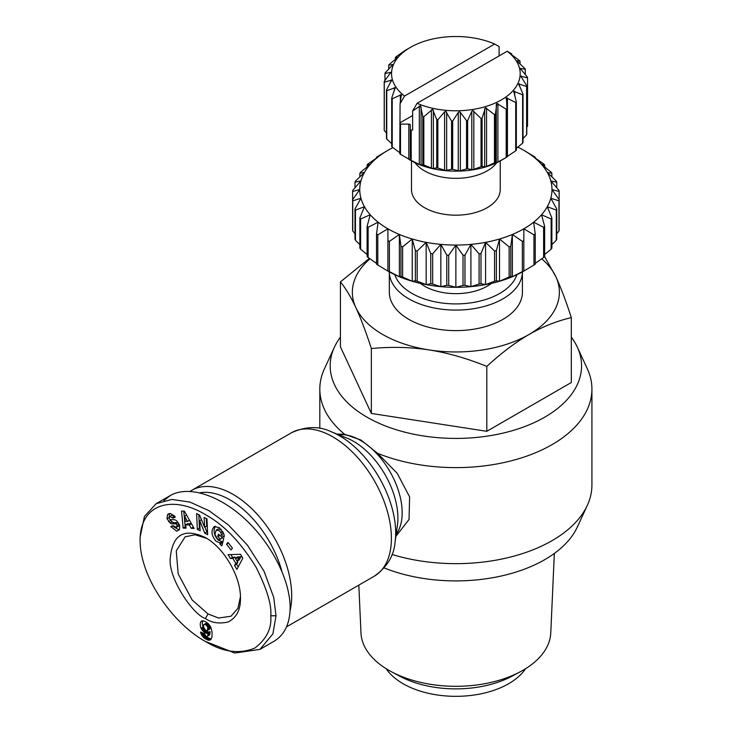 <?xml version="1.0" encoding="UTF-8"?>
<svg xmlns="http://www.w3.org/2000/svg" width="732" height="732" viewBox="0 0 732 732"><rect width="100%" height="100%" fill="white"/><g stroke="black" fill="none" stroke-linecap="round" stroke-linejoin="round"><path stroke-width="1.1" d="M290.055 610.854A82.817 47.809 -120 0 0 233.142 494.439A82.817 47.809 -120 0 0 191.738 490.339A82.817 47.809 -120 0 0 190.146 491.337M395.884 536.309L409.042 519.473L409.609 496.891L397.256 473.366L377.566 453.3L360.903 440.005L344.616 434.286L337.141 434.122M377.566 453.3A136.051 78.544 0 0 0 518.54 458.79A136.051 78.544 0 0 0 591.923 389.076A136.051 78.544 0 0 0 587.338 368.855L577.338 347.178A125.694 72.569 0 0 0 571.326 337.159M340.417 337.159A125.694 72.569 0 0 0 334.405 347.178A125.694 72.569 0 0 0 366.988 417.167A125.694 72.569 0 0 0 518.64 428.723A125.694 72.569 0 0 0 577.338 347.178M384.181 567.941A125.694 72.569 0 0 0 577.338 527.003L587.338 505.318A136.051 78.544 0 0 0 591.923 485.106L591.923 389.076M392.013 554.463A136.051 78.544 0 0 0 587.338 505.318M240.435 596.745L237.946 608.274L230.964 616.243L218.584 618.028L208.044 613.974L192.141 599.975L178.187 573.879L176.256 550.894L185.123 536.849L195.051 534.753L206.763 538.404M525.567 668.709A74.682 43.115 180 0 1 508.676 683.706A74.682 43.115 180 0 1 386.176 668.709M369.999 258.826A103.514 59.768 0 0 0 355.88 307.669A103.514 59.768 0 0 0 382.671 334.46A103.514 59.768 0 0 0 429.08 349.923A103.514 59.768 0 0 0 529.071 334.46A103.514 59.768 0 0 0 555.863 276.733C560.849 287.52 566.001 301.145 571.326 317.606C556.778 321.028 542.687 326.637 529.071 334.46C515.447 342.375 501.356 353.016 486.807 366.403C466.934 358.341 447.691 352.851 429.08 349.923C410.469 347.096 391.227 346.639 371.353 348.542C366.027 332.081 360.867 318.457 355.88 307.669C350.893 296.972 345.742 288.381 340.417 281.884L369.395 258.405M554.334 553.438L550.775 632.915A94.931 54.809 180 0 1 523.005 670.256A94.931 54.809 180 0 1 520.406 671.692A94.931 54.809 180 0 1 391.336 671.692A94.931 54.809 180 0 1 360.968 632.915L358.826 585.115M389.323 271.874A66.548 38.421 0 0 0 430.562 307.202A66.548 38.421 0 0 0 502.93 298.839A66.548 38.421 0 0 0 522.419 271.874L522.419 292.196A66.548 38.421 180 0 1 502.93 319.362A66.548 38.421 180 0 1 430.407 327.689A66.548 38.421 180 0 1 389.323 292.196L389.323 271.874M516.902 274.701A62.11 35.859 180 0 1 499.791 293.404A62.11 35.859 180 0 1 437.553 302.316A62.11 35.859 180 0 1 394.841 274.701M491.392 283.394A44.368 25.611 180 0 1 424.505 286.157A44.368 25.611 180 0 1 420.351 283.394M415.007 162.705A44.368 25.611 0 0 0 424.505 170.849A44.368 25.611 0 0 0 496.735 162.705M404.549 96.038A64.325 37.14 180 0 1 410.387 47.388L405.153 50.407A71.718 41.404 0 0 0 404.759 50.636L396.03 56.858A71.718 41.404 0 0 0 395.408 57.407L397.897 57.197L389.122 64.544A71.718 41.404 0 0 0 388.71 65.157L393.02 64.535L385.123 72.889A71.718 41.404 0 0 0 384.95 73.539L390.897 72.285L384.218 81.526A71.718 41.404 0 0 0 384.282 82.185L391.602 80.127L386.45 90.091A71.718 41.404 0 0 0 386.743 90.722L395.124 87.721L391.712 98.198A71.718 41.404 0 0 0 392.224 98.774L401.301 94.712L400.084 103.715L404.549 96.038L494.649 44.021L499.105 46.546L499.105 55.934M390.513 73.09L390.897 72.285M511.659 54.726L511.659 53.793L507.194 51.258L417.094 103.285L412.638 110.962L420.433 105.756L422.803 116.434A71.718 41.404 0 0 0 423.819 116.727L432.557 109.324L436.757 119.6A71.718 41.404 0 0 0 437.855 119.764L444.589 111.868L445.697 111.356L451.553 121.018A71.718 41.404 0 0 0 452.687 121.055L458.259 112.408L459.275 111.767L460.346 112.344L466.531 120.634A71.718 41.404 0 0 0 467.657 120.533L471.811 111.301L472.716 110.541L481.043 118.465A71.718 41.404 0 0 0 482.104 118.227L485.408 107.723L494.457 114.595A71.718 41.404 0 0 0 495.408 114.238L496.818 103.45L506.187 109.196A71.718 41.404 0 0 0 506.983 108.739L506.983 157.032A71.718 41.404 180 0 1 506.59 157.261A71.718 41.404 180 0 1 506.187 157.499L496.818 162.614L495.408 162.531A71.718 41.404 180 0 1 494.457 162.888L485.408 166.887L482.104 166.521A71.718 41.404 180 0 1 481.043 166.759L472.716 169.705L467.657 168.827A71.718 41.404 180 0 1 466.531 168.936L459.275 170.931L452.687 169.348A71.718 41.404 180 0 1 451.553 169.321L445.697 170.519L437.855 168.067A71.718 41.404 180 0 1 436.757 167.893L432.557 168.488L423.819 165.029A71.718 41.404 180 0 1 422.803 164.727L420.433 164.929L411.183 160.372A71.718 41.404 180 0 1 410.295 159.96L400.495 154.296A71.718 41.404 180 0 1 399.773 153.784L400.084 103.715M412.638 110.962L412.638 130.003L411.183 130.186A71.718 41.404 180 0 1 410.295 129.774L410.295 124.971A1.482 0.851 0 0 0 409.865 124.367A1.482 0.851 0 0 0 408.813 124.111L400.495 124.111A71.718 41.404 180 0 1 399.773 123.598M506.983 108.739L506.434 97.896L515.712 102.517A71.718 41.404 0 0 0 516.334 101.968L513.846 91.308L522.621 94.831A71.718 41.404 0 0 0 523.032 94.218L518.723 83.979L526.619 86.486A71.718 41.404 0 0 0 526.793 85.845L520.845 76.219L527.525 77.848A71.718 41.404 0 0 0 527.461 77.189L520.141 68.378L525.292 69.284A71.718 41.404 0 0 0 525 68.652L516.618 60.793L520.031 61.186A71.718 41.404 0 0 0 519.519 60.6L510.442 53.793L511.659 53.793M506.114 98.884L506.434 97.896M513.754 92.324L513.846 91.308M518.869 84.985L518.723 83.979M410.387 160.281L409.865 159.979L410.387 160.281A64.325 37.14 0 0 0 501.356 160.281L506.59 157.261M400.367 153.153L392.224 147.077A71.718 41.404 180 0 1 391.712 146.492L391.712 98.198M391.712 143.655L386.743 139.016A71.718 41.404 180 0 1 386.45 138.385L386.45 90.091M386.45 133.059L384.282 130.479A71.718 41.404 180 0 1 384.218 129.82L384.218 81.526M411.503 160.921L411.503 189.561A44.368 25.611 0 0 0 424.505 207.678A44.368 25.611 0 0 0 472.845 213.232A44.368 25.611 0 0 0 500.24 189.561L500.24 160.921M223.287 532.521A2.589 1.491 60 0 1 223.342 533.088A2.589 1.491 60 0 1 223.287 533.582L223.928 534.168M219.948 542.842L216.041 541.259C211.356 535.476 210.761 530.581 214.247 526.564L219.545 527.708L224.084 534.68A6.378 3.687 60 0 1 224.23 536.071A6.378 3.687 60 0 1 224.111 537.169L221.192 534.79A2.589 1.491 -120 0 0 221.256 534.296A2.589 1.491 -120 0 0 220.762 532.576L219.408 530.819L216.196 530.096L214.961 534.259L217.23 538.807L219.261 539.704L220.414 538.99L217.733 536.629L218.383 534.104L223.699 538.77L221.851 545.88L219.902 544.169L219.948 542.842L222.043 541.634L222.501 543.4M218.145 528.98L221.476 529.593M219.838 535.376L222.51 537.782L219.847 539.484M215.382 526.162C213.03 530.618 213.945 535.248 218.127 540.051L222.043 541.634M173.749 526.848L179.148 529.95M176.641 531.222L170.766 526.5L172.99 525.603L176.348 527.397L177.107 525.283A1.382 0.796 -120 0 0 175.772 523.892L172.112 523.828A5.17 2.983 60 0 1 170.071 523.032L166.988 518.64L167.573 514.505L170.291 513.471L174.683 516.152L175.241 517.213L172.917 518.146L169.897 516.481L169.165 517.798A1.382 0.796 -120 0 0 169.165 517.835A1.382 0.796 -120 0 0 170.565 519.656L174.152 519.72A5.17 2.983 60 0 1 177.08 521.276L179.633 525.384L179.486 529.492L176.641 531.222L178.736 530.014M167.573 514.505L169.147 513.599M169.449 513.535L169.174 517.698M202.837 620.736A8.326 4.804 -120 0 0 202.343 623.179A8.326 4.804 -120 0 0 203.148 627.077L203.999 628.605M201.053 628.285A8.326 4.804 60 0 1 200.257 624.387A8.326 4.804 60 0 1 200.87 621.724L202.746 620.727L205.665 621.715L208.812 624.122L210.862 627.26L212.097 632.173L211.96 636.932L210.972 639.338L208.83 640.244L204.255 638.13L201.09 633.949L200.495 632.027L204.512 633.766L205.957 636.373L207.193 636.437L207.668 635.715L208.08 632.924L206.589 633.336L204.823 632.713L201.529 629.2L201.053 628.285L203.148 627.077M205.436 641.452C222.995 652.185 239.456 654.39 254.828 648.067C266.512 639.164 271.828 628.404 270.785 615.786C271.792 604.934 266.86 588.702 255.999 567.099C240.672 542.321 224.047 524.981 206.14 515.081C175.158 495.738 140.215 501.493 140.077 540.317C140.187 578.975 174.674 624.799 205.436 641.452L234.78 653.036L259.933 649.403L272.88 633.921L276.019 615.786L273.741 597.44L263.996 571.143L247.443 545.175L228.338 524.881L209.05 510.726L189.908 502.07L171.819 499.444L156.163 503.698L144.433 516.444L140.077 537.37M259.933 649.403L274.052 641.25C284.574 634.873 289.936 623.673 290.128 607.642C290.156 580.403 271.737 544.013 245.54 519.537C219.362 495.024 188.28 485.124 170.281 495.546L163.895 500.569M199.809 492.773A78.379 45.247 60 0 1 230.004 499.874A78.379 45.247 60 0 1 281.774 570.905M205.436 618.503C193.175 615.063 166.896 576.779 170.419 556.787C172.908 534.214 184.574 527.818 205.427 537.608C224.157 547.856 240.956 576.962 240.462 598.291C240.627 609.829 236.5 617.726 228.091 621.99C219.115 624.012 211.566 622.85 205.436 618.503L208.044 613.974M242.832 558.168L236.893 569.414L234.542 565.461L235.777 563.347L232.813 558.36L230.434 558.534L228.119 554.636L240.553 554.325L242.832 558.168M204.786 533.18L199.69 520.708L200.138 530.782L197.32 529.327L196.624 513.571L199.616 515.127L204.585 527.287L204.155 517.469L206.964 518.915L207.668 534.671L204.786 533.18L206.882 531.972L207.568 532.329M227.981 542.403L232.428 548.149L231.019 549.97L226.572 544.224L227.981 542.403M184.391 511.156L194.145 528.44L191.198 528.348L189.359 524.945L185.654 524.817L186.047 528.175L183.156 528.083L181.536 511.064L184.391 511.156M200.87 621.724L202.563 620.745M201.529 629.2L203.624 627.992M202.069 630.069L204.155 628.87M204.722 629.612L207.998 632L210.166 631.716L209.581 634.918L207.193 636.437M202.682 630.893L204.777 629.685M203.35 631.597L205.436 630.389M204.063 632.21L206.15 631.002M204.823 632.713L206.918 631.515M205.143 632.887L207.238 631.689M205.912 633.207L207.998 632M206.589 633.336L208.684 632.128M206.863 633.326L208.959 632.119M207.476 633.207L209.562 632M208.08 632.924L210.166 631.716M208.062 633.088L210.148 631.881M207.961 634.205L210.047 632.997M207.824 635.074L209.919 633.866M207.668 635.715L209.755 634.507M207.485 636.126L209.581 634.918M200.742 632.97L201.575 632.494M201.09 633.949L202.737 632.997M203.441 633.308L206.342 636.922L211.2 639.018M201.51 634.854L203.597 633.647M201.895 635.522L203.981 634.315M202.48 636.373L204.576 635.166M203.176 637.188L205.271 635.98M203.569 637.563L205.655 636.355M204.255 638.13L206.342 636.922M205.033 638.688L207.129 637.481M205.921 639.219L208.007 638.011M206.653 639.603L208.739 638.396M207.44 639.942L209.526 638.734M208.162 640.152L210.249 638.944M208.83 640.244L210.926 639.036M209.444 640.198L210.999 639.301M210.011 640.052L210.606 639.704M201.3 621.239L201.886 620.901M205.427 630.179L207.366 630.563L207.851 627.836L206.753 625.485L204.621 624.25L203.78 624.725L203.469 626.83L205.427 630.179M204.027 624.451L206.717 623.042L209.434 625.165L209.81 628.916L207.284 630.627M204.621 624.25L206.717 623.042M205.308 624.414L207.394 623.207M206.067 624.854L208.162 623.646M206.753 625.485L208.84 624.277M207.348 626.363L209.434 625.165M207.595 626.931L209.691 625.723M207.851 627.836L209.938 626.629M207.934 628.834L210.029 627.626M207.906 629.392L210.002 628.184M207.714 630.124L209.81 628.916M207.366 630.563L209.453 629.355M230.882 554.572L232.52 557.327L234.908 557.153L235.448 558.077M230.434 558.534L232.52 557.327M232.813 558.36L234.908 557.153M237.223 561.06L237.863 562.139L236.637 564.253L238.211 566.916M235.777 563.347L237.863 562.139M234.542 565.461L236.637 564.253M237.351 556.979L241.029 556.704L239.126 559.962L237.04 561.169L238.934 557.912L235.265 558.177L237.351 556.979M238.934 557.912L241.029 556.704M235.265 558.177L237.04 561.169M204.887 527.113L206.882 531.972M199.69 520.708L201.474 519.674M206.351 518.595L206.68 526.079L204.585 527.287M198.82 514.706L199.415 528.12L200.037 528.44M197.32 529.327L199.415 528.12M169.897 516.481L171.993 515.282L175.085 516.911M172.917 518.146L175.012 516.948M168.598 521.642L170.693 520.434L172.157 521.824A5.17 2.983 -120 0 0 174.207 522.621L177.867 522.685A1.382 0.796 60 0 1 178.37 522.868M170.034 519.455L170.693 520.434M179.276 524.551L178.443 526.189L176.348 527.397M219.902 544.169L221.997 542.961M217.733 536.629L219.82 535.421M220.414 538.99L222.51 537.782M221.192 534.808L223.287 533.601L221.192 534.79M226.572 544.224L228.521 543.098M183.75 511.137L185.242 526.875L185.901 526.894M183.156 528.083L185.242 526.875M185.654 524.817L187.74 523.609L191.445 523.737L193.413 527.141M189.359 524.945L191.445 523.737M191.198 528.348L193.294 527.141M184.62 516.197L185.233 521.376L187.465 521.449L184.62 516.197L186.596 515.053M187.465 521.449L189.524 520.251M387.905 271.069L377.794 265.03L377.794 234.844L387.905 228.805L387.905 271.069A96.121 55.495 0 0 0 399.37 276.723A96.121 55.495 0 0 0 412.235 281.271A96.121 55.495 0 0 0 426.17 284.602A96.121 55.495 0 0 0 440.838 286.642A96.121 55.495 0 0 0 455.871 287.319A96.121 55.495 0 0 0 470.905 286.642A96.121 55.495 0 0 0 485.572 284.602A96.121 55.495 0 0 0 499.508 281.271A96.121 55.495 0 0 0 512.373 276.723A96.121 55.495 0 0 0 523.837 271.069L523.837 228.805A96.121 55.495 180 0 1 512.373 234.46A96.121 55.495 180 0 1 499.508 239.007A96.121 55.495 180 0 1 485.572 242.347A96.121 55.495 180 0 1 470.905 244.378A96.121 55.495 180 0 1 455.871 245.064A96.121 55.495 180 0 1 440.838 244.378A96.121 55.495 180 0 1 426.17 242.347A96.121 55.495 180 0 1 412.235 239.007A96.121 55.495 180 0 1 399.37 234.46A96.121 55.495 180 0 1 387.905 228.805A96.121 55.495 180 0 1 378.105 222.18A96.121 55.495 180 0 1 370.227 214.76A96.121 55.495 180 0 1 364.454 206.717A96.121 55.495 180 0 1 360.931 198.244A96.121 55.495 180 0 1 359.751 189.561A96.121 55.495 180 0 1 360.931 180.886A96.121 55.495 180 0 1 364.454 172.413A96.121 55.495 180 0 1 370.227 164.371A96.121 55.495 180 0 1 378.105 156.941A96.121 55.495 180 0 1 387.905 150.325A96.121 55.495 180 0 1 392.938 147.617M517.835 147.141A96.121 55.495 180 0 1 523.837 150.325L523.837 150.325A96.121 55.495 180 0 1 533.637 156.941A96.121 55.495 180 0 1 541.515 164.371A96.121 55.495 180 0 1 547.289 172.413A96.121 55.495 180 0 1 550.812 180.886A96.121 55.495 180 0 1 551.992 189.561A96.121 55.495 180 0 1 550.812 198.244A96.121 55.495 180 0 1 547.289 206.717A96.121 55.495 180 0 1 541.515 214.76A96.121 55.495 180 0 1 533.637 222.18A96.121 55.495 180 0 1 523.837 228.805L533.948 234.844L533.948 265.03L523.837 271.069M387.905 150.325L377.794 156.364A103.514 59.768 0 0 0 376.523 157.215L378.105 156.941L368.123 163.895A103.514 59.768 0 0 0 367.107 164.856L370.227 164.371L360.611 172.212A103.514 59.768 0 0 0 359.87 173.255L364.454 172.413L355.45 181.106A103.514 59.768 0 0 0 354.993 182.204L360.931 180.886L352.76 190.347A103.514 59.768 0 0 0 352.604 191.473L359.751 189.561L352.604 199.726L352.604 229.912A103.514 59.768 180 0 0 352.76 231.038L352.76 200.852L360.931 198.244L354.993 209.004L354.993 239.19A103.514 59.768 180 0 0 355.45 240.288L355.45 210.102L364.454 206.717L359.87 217.953L359.87 248.139A103.514 59.768 180 0 0 360.611 249.182L360.611 218.996L370.227 214.76L367.107 226.344L367.107 256.529A103.514 59.768 180 0 0 368.123 257.49L368.123 227.304L378.105 222.18L376.523 233.984L376.523 264.17A103.514 59.768 180 0 0 377.794 265.03M559.138 191.473L559.138 199.726L551.992 189.561L559.138 191.473A103.514 59.768 0 0 0 558.983 190.347L550.812 180.886L556.75 182.204A103.514 59.768 0 0 0 556.293 181.106L547.289 172.413L551.873 173.255A103.514 59.768 0 0 0 551.132 172.212L541.515 164.371L544.635 164.856A103.514 59.768 0 0 0 543.62 163.895L533.637 156.941L535.22 157.215L535.22 158.02M544.635 164.856L544.635 166.878M551.873 173.255L551.873 176.796M556.75 182.204L556.75 187.721M533.948 265.03A103.514 59.768 180 0 0 535.22 264.17L535.22 233.984L533.637 222.18L543.62 227.304L543.62 257.49A103.514 59.768 180 0 0 544.635 256.529L544.635 226.344L541.515 214.76L551.132 218.996L551.132 249.182A103.514 59.768 180 0 0 551.873 248.139L551.873 217.953L547.289 206.717L556.293 210.102L556.293 240.288A103.514 59.768 180 0 0 556.75 239.19L556.75 209.004L550.812 198.244L558.983 200.852L558.983 231.038L556.75 233.664M556.293 240.288L551.873 244.598M551.132 249.182L544.635 254.516M543.62 257.49L535.22 263.374M512.373 234.46L522.355 241.414L522.355 271.599L512.373 276.723L510.79 276.449L510.79 246.263L512.373 234.46L512.373 276.723M499.508 239.007L509.124 246.849L509.124 277.035L499.508 281.271L496.388 280.786L496.388 250.6L499.508 239.007L499.508 281.271M485.572 242.347L494.576 251.03L494.576 281.216L485.572 284.602L480.988 283.769L480.988 253.583L485.572 242.347L485.572 284.602M470.905 244.378L479.085 253.848L479.085 284.034L470.905 286.642L464.966 285.324L464.966 255.139L470.905 244.378L470.905 286.642M455.871 245.064L463.017 255.221L463.017 285.407L455.871 287.319L448.725 285.407L448.725 255.221L455.871 245.064L455.871 287.319M440.838 244.378L446.776 255.139L446.776 285.324L440.838 286.642L432.658 284.034L432.658 253.848L440.838 244.378L440.838 286.642M426.17 242.347L430.755 253.583L430.755 283.769L426.17 284.602L417.167 281.216L417.167 251.03L426.17 242.347L426.17 284.602M412.235 239.007L415.355 250.6L415.355 280.786L412.235 281.271L402.618 277.035L402.618 246.849L412.235 239.007L412.235 281.271M399.37 234.46L400.953 246.263L400.953 276.449L399.37 276.723L389.387 271.599L389.387 241.414L399.37 234.46L399.37 276.723M558.983 231.038A103.514 59.768 180 0 0 559.138 229.912L559.138 199.726A103.514 59.768 0 0 1 558.983 200.852M376.523 263.374L368.123 257.49M367.107 254.516L360.611 249.182M359.87 244.598L355.45 240.288M354.993 233.664L352.76 231.038M352.604 221.659L352.604 191.473M354.993 187.721L354.993 182.204M359.87 176.796L359.87 173.255M367.107 166.878L367.107 164.856M376.523 158.02L376.523 157.215M352.604 199.726A103.514 59.768 0 0 0 352.76 200.852M354.993 209.004A103.514 59.768 0 0 0 355.45 210.102M359.87 217.953A103.514 59.768 0 0 0 360.611 218.996M367.107 226.344A103.514 59.768 0 0 0 368.123 227.304M376.523 233.984A103.514 59.768 0 0 0 377.794 234.844M387.905 240.682A103.514 59.768 0 0 0 389.387 241.414M400.953 246.263A103.514 59.768 0 0 0 402.618 246.849M415.355 250.6A103.514 59.768 0 0 0 417.167 251.03M430.755 253.583A103.514 59.768 0 0 0 432.658 253.848M446.776 255.139A103.514 59.768 0 0 0 448.725 255.221M463.017 255.221A103.514 59.768 0 0 0 464.966 255.139M479.085 253.848A103.514 59.768 0 0 0 480.988 253.583M494.576 251.03A103.514 59.768 0 0 0 496.388 250.6M509.124 246.849A103.514 59.768 0 0 0 510.79 246.263M522.355 241.414A103.514 59.768 0 0 0 523.837 240.682M533.948 234.844A103.514 59.768 0 0 0 535.22 233.984M543.62 227.304A103.514 59.768 0 0 0 544.635 226.344M551.132 218.996A103.514 59.768 0 0 0 551.873 217.953M556.293 210.102A103.514 59.768 0 0 0 556.75 209.004M535.22 157.215A103.514 59.768 0 0 0 533.948 156.364L523.837 150.325M389.387 271.599A103.514 59.768 180 0 1 387.905 270.867M402.618 277.035A103.514 59.768 180 0 1 400.953 276.449M417.167 281.216A103.514 59.768 180 0 1 415.355 280.786M432.658 284.034A103.514 59.768 180 0 1 430.755 283.769M448.725 285.407A103.514 59.768 180 0 1 446.776 285.324M464.966 285.324A103.514 59.768 180 0 1 463.017 285.407M480.988 283.769A103.514 59.768 180 0 1 479.085 284.034M496.388 280.786A103.514 59.768 180 0 1 494.576 281.216M510.79 276.449A103.514 59.768 180 0 1 509.124 277.035M523.837 270.867A103.514 59.768 180 0 1 522.355 271.599M412.638 115.519L400.084 122.766M400.495 154.296L400.495 124.111M507.194 51.258A64.325 37.14 180 0 1 501.356 99.909A64.325 37.14 180 0 1 417.094 103.285M410.387 47.388A64.325 37.14 180 0 1 494.649 44.021M520.141 68.378L520.397 68.881M391.602 80.127L391.346 81.124M395.124 87.721L395.097 88.728M401.301 94.712L401.511 95.718M527.525 77.848L527.525 126.142L526.793 127.139M526.793 85.845L526.793 134.139A71.718 41.404 180 0 1 526.619 134.789L523.032 138.549M523.032 94.218L523.032 142.52A71.718 41.404 180 0 1 522.621 143.133L516.334 148.376M516.334 101.968L516.334 150.261A71.718 41.404 180 0 1 515.712 150.81L506.434 157.06M520.031 61.186L520.031 64.023M525.292 69.284L525.292 74.609M526.619 86.486L526.619 134.789M522.621 94.831L522.621 143.133M515.712 102.517L515.712 150.81M506.187 109.196L506.187 157.499M495.408 162.531L495.408 114.238M494.457 114.595L494.457 162.888M482.104 166.521L482.104 118.227M481.043 118.465L481.043 166.759M467.657 168.827L467.657 120.533M466.531 120.634L466.531 168.936M452.687 169.348L452.687 121.055M451.553 121.018L451.553 169.321M437.855 168.067L437.855 119.764M436.757 119.6L436.757 167.893M423.819 165.029L423.819 116.727M422.803 116.434L422.803 164.727M411.183 160.372L411.183 130.186M410.295 129.774L410.295 159.96M392.224 147.077L392.224 98.774M386.743 139.016L386.743 90.722M384.282 130.479L384.282 82.185M384.95 80.538L384.95 73.539M388.71 69.119L388.71 65.157M395.408 59.301L395.408 57.407M391.336 671.692L399.672 676.158A82.67 47.726 0 0 0 512.071 676.158L520.406 671.692M544.59 256.584L555.863 276.733A103.514 59.768 0 0 0 541.744 258.826M340.417 281.884L340.417 346.785L371.353 413.443L486.807 431.304L571.326 382.507L571.326 317.606M371.353 348.542L371.353 413.443M486.807 366.403L486.807 431.304M334.405 347.178L324.404 368.855A136.051 78.544 0 0 0 319.82 389.076A136.051 78.544 0 0 0 344.616 434.286M191.738 490.339L291.446 432.777A82.817 47.809 60 0 1 332.85 436.876A82.817 47.809 60 0 1 386.944 509.856A82.817 47.809 60 0 1 374.253 576.212L286.551 626.848M331.34 431.77L347.105 438.166A62.632 36.161 60 0 1 353.611 441.369A62.632 36.161 60 0 1 397.421 525.311L395.07 542.165A79.34 45.805 -120 0 0 339.584 435.824A79.34 45.805 -120 0 0 331.34 431.77C318.96 425.896 305.665 426.234 291.446 432.777M396.177 534.223A59.155 34.148 -120 0 0 396.762 485.883A59.155 34.148 -120 0 0 360.345 440.316A59.155 34.148 -120 0 0 338.77 434.781M391.016 81.71L391.016 79.934M394.347 90.795L394.347 87.602M400.367 102.105L400.367 94.703M408.813 159.375L408.813 124.111M419.317 164.444L419.317 106.003M431.423 168.15L431.423 109.699M444.589 170.318L444.589 111.868M458.259 170.858L458.259 112.408M471.811 169.742L471.811 111.301M484.676 167.024L484.676 108.583M496.278 162.824L496.278 104.383M220.762 532.576L222.729 531.432M270.785 615.786L276.019 615.786M172.615 517.561L174.71 516.362M167.015 518.732L169.11 517.524M170.071 523.032L172.157 521.824M172.112 523.828L174.207 522.621M175.772 523.892L177.867 522.685M177.107 525.283L179.084 524.139M171.041 527.022L173.109 525.823M521.34 77.363L521.34 75.991M519.409 86.166L519.409 83.823M514.706 95.837L514.706 91.244M507.432 156.392L507.432 97.942M497.906 162.065L497.906 103.624M486.542 166.475L486.542 108.034M473.833 169.431L473.833 110.99M460.346 170.794L460.346 112.344M446.657 170.501L446.657 112.06M433.371 168.58L433.371 110.139M421.074 165.103L421.074 106.662M216.196 530.096L218.292 528.888M140.077 537.297L140.077 540.317M170.281 495.546L156.163 503.698M319.82 428.385L319.82 389.076M395.07 542.165C393.962 555.835 387.018 567.19 374.253 576.212"/></g></svg>
